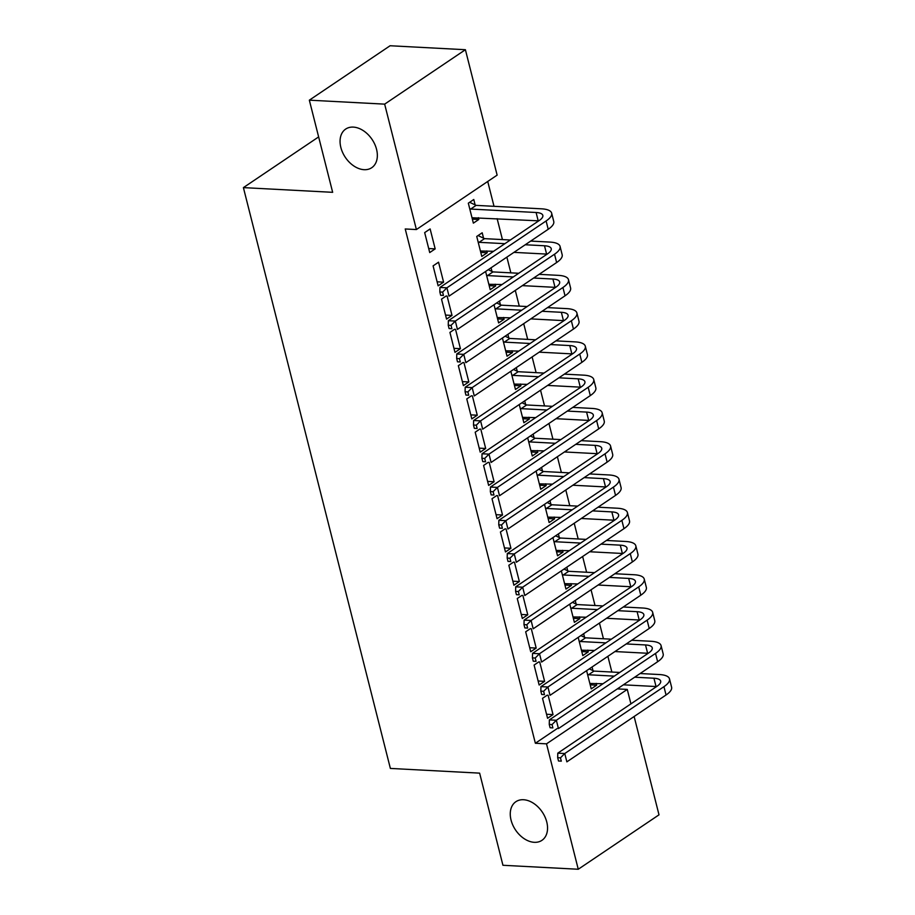 <?xml version="1.0" encoding="UTF-8"?>
<svg xmlns="http://www.w3.org/2000/svg" width="915" height="915" viewBox="0 0 915 915"><rect width="100%" height="100%" fill="white"/><g stroke="black" fill="none" stroke-linecap="round" stroke-linejoin="round"><path stroke-width="1.37" d="M523.517 799.733A23.298 16.093 56 0 1 544.963 816.878A23.298 16.093 56 0 1 541.92 840.347A23.298 16.093 56 0 1 534.291 842.315A23.298 16.093 56 0 1 512.846 825.17A23.298 16.093 56 0 1 515.877 801.712A23.298 16.093 56 0 1 523.517 799.733M353.316 127.105A23.298 16.093 56 0 1 374.761 144.25A23.298 16.093 56 0 1 371.719 167.719A23.298 16.093 56 0 1 364.09 169.687A23.298 16.093 56 0 1 342.645 152.542A23.298 16.093 56 0 1 345.676 129.084A23.298 16.093 56 0 1 353.316 127.105M611.861 672.033L607.88 656.318M603.442 638.773L599.462 623.058M595.024 605.501L591.056 589.786M586.606 572.241L582.638 556.526M578.188 538.981L574.22 523.254M569.771 505.709L565.802 489.994M561.353 472.449L557.384 456.722M552.935 439.177L548.966 423.462M544.528 405.917L540.548 390.19M536.11 372.645L532.13 356.93M527.692 339.385L523.712 323.67M519.274 306.113L515.294 290.398M510.856 272.853L506.876 257.138M502.438 239.581L497.142 218.651M494.02 206.321L487.729 181.467M617.328 688.892L627.267 689.418L630.927 703.864M634.129 716.514L659.006 814.83L578.257 869.25L546.518 743.838L627.267 689.418M578.257 869.25L502.941 865.281L479.632 773.141L390.373 768.428L243.401 187.621L332.66 192.322L309.339 100.17L390.087 45.75L465.403 49.719L497.131 175.131L416.394 229.551L384.655 104.138L465.403 49.719M318.637 136.907L243.401 187.621M583.644 633.718L584.571 637.366M587.796 650.119L588.254 651.926L582.798 655.598L578.188 637.4M538.786 661.9L534.097 665.056L539.152 685.015L544.608 681.343L539.701 661.945M566.808 567.186L567.735 570.834M570.96 583.587L571.418 585.394L565.962 589.066L561.353 570.869M521.95 595.368L517.261 598.524L522.316 618.483L527.772 614.811L522.865 595.413M549.972 500.654L550.899 504.302M554.124 517.055L554.582 518.862L549.126 522.534L544.516 504.337M505.114 528.836L500.425 531.992L505.48 551.951L510.936 548.279L506.029 528.893M533.136 434.122L534.063 437.77M537.288 450.523L537.745 452.33L532.29 456.002L527.681 437.805M488.278 462.304L483.589 465.46L488.644 485.419L494.1 481.748L489.193 462.361M516.312 367.59L517.227 371.238M520.452 383.991L520.909 385.798L515.454 389.47L510.856 371.273M471.442 395.772L466.764 398.929L471.808 418.898L477.264 415.216L472.357 395.829M499.476 301.058L500.391 304.706M503.616 317.459L504.074 319.266L498.618 322.938L494.02 304.741M454.606 329.251L449.928 332.408L454.972 352.366L460.428 348.684L455.521 329.297M483.555 238.175L482.194 232.776L476.738 236.447L481.782 256.417L487.238 252.734L486.791 250.927M433.092 265.876L438.136 285.835L443.592 282.152L438.548 262.193L433.092 265.876M416.394 229.551L405.231 228.967L535.366 743.255L557.224 728.523M424.674 232.604L429.718 252.563L435.174 248.891L430.13 228.933L424.674 232.604M475.137 204.914L473.776 199.504L468.32 203.187L473.364 223.146L478.82 219.474L478.373 217.667M446.188 295.98L441.51 299.136L446.554 319.095L452.01 315.423L447.103 296.025M491.058 267.798L491.973 271.446M495.198 284.199L495.656 285.995L490.2 289.678L485.602 271.481M463.024 362.512L458.346 365.668L463.39 385.627L468.846 381.955L463.939 362.557M507.894 334.33L508.809 337.967M512.034 350.731L512.491 352.527L507.036 356.209L502.438 338.001M479.86 429.043L475.182 432.2L480.226 452.159L485.682 448.476L480.775 429.089M524.718 400.862L525.645 404.499M528.87 417.263L529.327 419.059L523.872 422.741L519.263 404.533M496.696 495.575L492.007 498.732L497.062 518.691L502.518 515.008L497.611 495.621M541.554 467.393L542.481 471.031M545.706 483.795L546.163 485.591L540.708 489.273L536.099 471.065M513.532 562.107L508.843 565.264L513.898 585.223L519.354 581.54L514.447 562.153M558.39 533.925L559.317 537.562M562.542 550.327L563 552.122L557.544 555.805L552.935 537.597M530.368 628.639L525.679 631.796L530.734 651.755L536.19 648.072L531.283 628.685M575.226 600.457L576.153 604.094M579.378 616.847L579.836 618.654L574.38 622.337L569.771 604.129M547.204 695.171L542.515 698.328L547.57 718.286L553.026 714.604L548.119 695.217M592.062 666.989L592.989 670.626M596.214 683.379L596.671 685.186L591.216 688.869L586.606 670.661M309.339 100.17L384.655 104.138M535.366 743.255L546.518 743.838M428.7 248.548L435.174 248.891M472.357 219.131L478.82 219.474M437.118 281.809L443.592 282.152M480.775 252.391L487.238 252.734M445.536 315.08L452.01 315.423M489.182 285.663L495.656 285.995M453.954 348.341L460.428 348.684M497.6 318.923L504.074 319.266M462.372 381.612L468.846 381.955M506.018 352.195L512.491 352.527M470.79 414.872L477.264 415.216M514.436 385.455L520.909 385.798M479.208 448.144L485.682 448.476M522.854 418.727L529.327 419.059M487.626 481.404L494.1 481.748M531.272 451.987L537.745 452.33M496.044 514.676L502.518 515.008M539.69 485.247L546.163 485.591M504.462 547.936L510.936 548.279M548.108 518.519L554.582 518.862M512.88 581.197L519.354 581.54M556.526 551.779L563 552.122M521.298 614.468L527.772 614.811M564.944 585.051L571.418 585.394M529.716 647.729L536.19 648.072M573.362 618.311L579.836 618.654M538.134 681L544.608 681.343M581.78 651.583L588.254 651.926M546.552 714.26L553.026 714.604M590.198 684.843L596.671 685.186M469.647 202.295L476.12 205.372L470.665 209.055L536.099 212.497A18.197 6.073 165.8 0 1 542.824 215.391A18.197 6.073 165.8 0 1 539.129 220.595L439.943 287.447L446.92 287.813L546.106 220.961A27.301 9.116 -14.2 0 0 551.654 213.161A27.301 9.116 -14.2 0 0 541.554 208.826L476.12 205.372M470.665 209.055L469.681 208.586M472.003 217.747L538.203 220.824A18.197 6.073 165.8 0 1 538.741 220.858M442.62 292.114L439.829 291.965L440.675 295.293L443.455 295.442L442.62 292.114L446.92 287.813L449.025 296.128L548.211 229.276A27.301 9.116 -14.2 0 0 553.758 221.476L551.654 213.161M443.455 295.442L440.675 295.293M439.829 291.965L439.943 287.447M478.065 235.555L484.538 238.643L479.083 242.315L504.874 243.676M525.244 244.751L544.505 245.769A18.197 6.073 165.8 0 1 551.242 248.663A18.197 6.073 165.8 0 1 547.547 253.855L448.361 320.707L455.338 321.074L554.524 254.221A27.301 9.116 -14.2 0 0 560.072 246.421A27.301 9.116 -14.2 0 0 549.961 242.086L530.7 241.08M510.33 240.005L484.538 238.643M479.083 242.315L478.099 241.857M480.421 251.007L493.585 251.293M513.956 252.368L546.61 254.084A18.197 6.073 165.8 0 1 547.159 254.118M451.038 325.374L448.247 325.225L449.082 328.554L451.873 328.702L451.038 325.374L455.338 321.074L457.431 329.4L556.629 262.536A27.301 9.116 -14.2 0 0 562.176 254.736L560.072 246.421M451.873 328.702L449.082 328.554M448.247 325.225L448.361 320.707M488.267 269.673L492.956 271.904L487.501 275.587L513.292 276.948M533.662 278.023L552.923 279.029A18.197 6.073 165.8 0 1 559.66 281.923A18.197 6.073 165.8 0 1 555.965 287.127L456.779 353.979L463.745 354.345L562.931 287.493A27.301 9.116 -14.2 0 0 568.49 279.693A27.301 9.116 -14.2 0 0 558.379 275.358L539.118 274.34M518.748 273.265L492.956 271.904M487.501 275.587L486.517 275.118M488.839 284.279L502.003 284.554M522.374 285.629L555.028 287.344A18.197 6.073 165.8 0 1 555.577 287.39M459.456 358.646L456.665 358.497L457.5 361.825L460.291 361.963L459.456 358.646L463.745 354.345L465.849 362.66L565.035 295.808A27.301 9.116 -14.2 0 0 570.594 288.008L568.49 279.693M460.291 361.963L457.5 361.825M456.665 358.497L456.779 353.979M496.685 302.945L501.374 305.175L495.919 308.847L521.71 310.208M542.08 311.283L561.341 312.301A18.197 6.073 165.8 0 1 568.078 315.183A18.197 6.073 165.8 0 1 564.383 320.387L465.197 387.239L472.163 387.605L571.349 320.753A27.301 9.116 -14.2 0 0 576.896 312.953A27.301 9.116 -14.2 0 0 566.797 308.618L547.536 307.612M527.166 306.536L501.374 305.175M495.919 308.847L494.935 308.378M497.257 317.539L510.421 317.825M530.792 318.889L563.446 320.616A18.197 6.073 165.8 0 1 563.995 320.65M467.874 391.906L465.083 391.757L465.918 395.086L468.709 395.234L467.874 391.906L472.163 387.605L474.267 395.932L573.453 329.068A27.301 9.116 -14.2 0 0 579.001 321.268L576.896 312.953M468.709 395.234L465.918 395.086M465.083 391.757L465.197 387.239M505.103 336.205L509.792 338.436L504.337 342.119L530.128 343.48M550.498 344.555L569.759 345.561A18.197 6.073 165.8 0 1 576.496 348.455A18.197 6.073 165.8 0 1 572.801 353.659L473.615 420.511L480.581 420.877L579.767 354.025A27.301 9.116 -14.2 0 0 585.314 346.225A27.301 9.116 -14.2 0 0 575.215 341.89L555.954 340.872M535.584 339.797L509.792 338.436M504.337 342.119L503.353 341.65M505.675 350.811L518.839 351.085M539.21 352.161L571.864 353.876A18.197 6.073 165.8 0 1 572.413 353.911M476.292 425.178L473.501 425.029L474.336 428.357L477.127 428.495L476.292 425.178L480.581 420.877L482.685 429.192L581.871 362.34A27.301 9.116 -14.2 0 0 587.419 354.54L585.314 346.225M477.127 428.495L474.336 428.357M473.501 425.029L473.615 420.511M513.521 369.466L518.21 371.707L512.755 375.379L538.546 376.74M558.916 377.815L578.177 378.833A18.197 6.073 165.8 0 1 584.914 381.715A18.197 6.073 165.8 0 1 581.219 386.919L482.033 453.771L488.999 454.137L588.185 387.285A27.301 9.116 -14.2 0 0 593.732 379.485A27.301 9.116 -14.2 0 0 583.633 375.15L564.372 374.132M544.002 373.068L518.21 371.707M512.755 375.379L511.771 374.91M514.093 384.071L527.257 384.357M547.628 385.421L580.282 387.148A18.197 6.073 165.8 0 1 580.831 387.182M484.71 458.438L481.919 458.289L482.754 461.618L485.545 461.766L484.71 458.438L488.999 454.137L491.103 462.452L590.289 395.6A27.301 9.116 -14.2 0 0 595.837 387.8L593.732 379.485M485.545 461.766L482.754 461.618M481.919 458.289L482.033 453.771M521.939 402.737L526.628 404.968L521.173 408.65L546.964 410.012M567.334 411.075L586.595 412.093A18.197 6.073 165.8 0 1 593.332 414.987A18.197 6.073 165.8 0 1 589.637 420.179L490.451 487.043L497.417 487.409L596.603 420.557A27.301 9.116 -14.2 0 0 602.15 412.757A27.301 9.116 -14.2 0 0 592.051 408.422L572.79 407.404M552.42 406.329L526.628 404.968M521.173 408.65L520.189 408.182M522.511 417.343L535.675 417.617M556.046 418.693L588.7 420.408A18.197 6.073 165.8 0 1 589.249 420.443M493.128 491.698L490.337 491.561L491.172 494.878L493.963 495.026L493.128 491.698L497.417 487.409L499.521 495.724L598.707 428.872A27.301 9.116 -14.2 0 0 604.255 421.072L602.15 412.757M493.963 495.026L491.172 494.878M490.337 491.561L490.451 487.043M530.357 435.998L535.046 438.239L529.591 441.911L555.382 443.272M575.752 444.347L595.013 445.365A18.197 6.073 165.8 0 1 601.75 448.247A18.197 6.073 165.8 0 1 598.055 453.451L498.869 520.303L505.835 520.669L605.021 453.817A27.301 9.116 -14.2 0 0 610.568 446.017A27.301 9.116 -14.2 0 0 600.469 441.682L581.208 440.664M560.838 439.6L535.046 438.239M529.591 441.911L528.607 441.442M530.929 450.603L544.093 450.878M564.452 451.953L597.118 453.68A18.197 6.073 165.8 0 1 597.667 453.714M501.534 524.97L498.755 524.821L499.59 528.149L502.381 528.298L501.534 524.97L505.835 520.669L507.939 528.984L607.125 462.132A27.301 9.116 -14.2 0 0 612.673 454.332L610.568 446.017M502.381 528.298L499.59 528.149M498.755 524.821L498.869 520.303M538.775 469.269L543.464 471.5L538.009 475.182L563.8 476.543M584.17 477.607L603.431 478.625A18.197 6.073 165.8 0 1 610.168 481.519A18.197 6.073 165.8 0 1 606.473 486.711L507.287 553.575L514.253 553.941L613.439 487.089A27.301 9.116 -14.2 0 0 618.986 479.288A27.301 9.116 -14.2 0 0 608.887 474.954L589.626 473.936M569.256 472.861L543.464 471.5M538.009 475.182L537.025 474.713M539.347 483.875L552.511 484.149M572.87 485.225L605.536 486.94A18.197 6.073 165.8 0 1 606.085 486.974M509.952 558.23L507.173 558.093L508.008 561.41L510.799 561.558L509.952 558.23L514.253 553.941L516.357 562.256L615.543 495.404A27.301 9.116 -14.2 0 0 621.091 487.603L618.986 479.288M510.799 561.558L508.008 561.41M507.173 558.093L507.287 553.575M547.193 502.529L551.882 504.771L546.427 508.443L572.218 509.804M592.588 510.879L611.849 511.897A18.197 6.073 165.8 0 1 618.586 514.779A18.197 6.073 165.8 0 1 614.88 519.983L515.694 586.835L522.671 587.201L621.857 520.349A27.301 9.116 -14.2 0 0 627.404 512.549A27.301 9.116 -14.2 0 0 617.305 508.214L598.044 507.196M577.674 506.121L551.882 504.771M546.427 508.443L545.443 507.974M547.765 517.135L560.929 517.41M581.288 518.485L613.954 520.212A18.197 6.073 165.8 0 1 614.503 520.246M518.37 591.502L515.591 591.353L516.426 594.681L519.217 594.83L518.37 591.502L522.671 587.201L524.775 595.516L623.961 528.664A27.301 9.116 -14.2 0 0 629.509 520.864L627.404 512.549M519.217 594.83L516.426 594.681M515.591 591.353L515.694 586.835M555.611 535.801L560.3 538.031L554.845 541.714L580.636 543.064M601.006 544.139L620.267 545.157A18.197 6.073 165.8 0 1 627.004 548.051A18.197 6.073 165.8 0 1 623.298 553.243L524.112 620.107L531.089 620.473L630.275 553.609A27.301 9.116 -14.2 0 0 635.822 545.82A27.301 9.116 -14.2 0 0 625.723 541.486L606.462 540.468M586.092 539.393L560.3 538.031M554.845 541.714L553.861 541.245M556.183 550.407L569.336 550.681M589.706 551.756L622.372 553.472A18.197 6.073 165.8 0 1 622.909 553.506M526.788 624.762L523.998 624.613L524.844 627.942L527.635 628.09L526.788 624.762L531.089 620.473L533.193 628.788L632.379 561.936A27.301 9.116 -14.2 0 0 637.927 554.135L635.822 545.82M527.635 628.09L524.844 627.942M523.998 624.613L524.112 620.107M564.029 569.061L568.718 571.303L563.263 574.975L589.054 576.336M609.424 577.411L628.685 578.417A18.197 6.073 165.8 0 1 635.422 581.311A18.197 6.073 165.8 0 1 631.716 586.515L532.53 653.367L539.507 653.733L638.693 586.881A27.301 9.116 -14.2 0 0 644.24 579.081A27.301 9.116 -14.2 0 0 634.141 574.746L614.88 573.728M594.51 572.653L568.718 571.303M563.263 574.975L562.279 574.506M564.589 583.667L577.754 583.942M598.124 585.017L630.79 586.744A18.197 6.073 165.8 0 1 631.327 586.778M535.206 658.034L532.416 657.885L533.262 661.213L536.053 661.362L535.206 658.034L539.507 653.733L541.611 662.048L640.797 595.196A27.301 9.116 -14.2 0 0 646.345 587.396L644.24 579.081M536.053 661.362L533.262 661.213M532.416 657.885L532.53 653.367M572.447 602.333L577.136 604.563L571.681 608.246L597.472 609.596M617.831 610.671L637.103 611.689A18.197 6.073 165.8 0 1 643.84 614.583A18.197 6.073 165.8 0 1 640.134 619.775L540.948 686.627L547.925 687.005L647.111 620.141A27.301 9.116 -14.2 0 0 652.658 612.341A27.301 9.116 -14.2 0 0 642.559 608.006L623.287 607M602.928 605.924L577.136 604.563M571.681 608.246L570.697 607.777M573.007 616.939L586.172 617.213M606.542 618.288L639.208 620.004A18.197 6.073 165.8 0 1 639.745 620.038M543.624 691.294L540.834 691.145L541.68 694.474L544.471 694.622L543.624 691.294L547.925 687.005L550.029 695.32L649.215 628.456A27.301 9.116 -14.2 0 0 654.763 620.667L652.658 612.341M544.471 694.622L541.68 694.474M540.834 691.145L540.948 686.627M580.865 635.593L585.554 637.824L580.099 641.507L605.89 642.868M626.249 643.943L645.521 644.949A18.197 6.073 165.8 0 1 652.258 647.843A18.197 6.073 165.8 0 1 648.552 653.047L549.366 719.899L556.343 720.265L655.529 653.413A27.301 9.116 -14.2 0 0 661.076 645.613A27.301 9.116 -14.2 0 0 650.977 641.278L631.705 640.26M611.346 639.185L585.554 637.824M580.099 641.507L579.115 641.038M581.425 650.199L594.59 650.474M614.96 651.549L647.626 653.276A18.197 6.073 165.8 0 1 648.163 653.31M552.042 724.566L549.252 724.417L550.098 727.745L552.889 727.894L552.042 724.566L556.343 720.265L558.447 728.58L657.633 661.728A27.301 9.116 -14.2 0 0 663.181 653.928L661.076 645.613M552.889 727.894L550.098 727.745M549.252 724.417L549.366 719.899M589.283 668.865L593.972 671.095L588.517 674.767L614.297 676.128M634.667 677.203L653.939 678.221A18.197 6.073 165.8 0 1 660.676 681.115A18.197 6.073 165.8 0 1 656.97 686.307L557.784 753.159L564.761 753.525L663.947 686.673A27.301 9.116 -14.2 0 0 669.494 678.873A27.301 9.116 -14.2 0 0 659.395 674.538L640.123 673.532M619.752 672.456L593.972 671.095M588.517 674.767L587.533 674.309M589.843 683.459L603.008 683.745M623.378 684.82L656.044 686.536A18.197 6.073 165.8 0 1 656.581 686.57M560.46 757.826L557.67 757.677L558.516 761.006L561.307 761.154L560.46 757.826L564.761 753.525L566.865 761.852L666.051 694.988A27.301 9.116 -14.2 0 0 671.599 687.188L669.494 678.873M561.307 761.154L558.516 761.006M557.67 757.677L557.784 753.159M536.099 212.497L538.203 220.824M546.106 220.961L548.211 229.276M544.505 245.769L546.61 254.084M554.524 254.221L556.629 262.536M552.923 279.029L555.028 287.344M562.931 287.493L565.035 295.808M561.341 312.301L563.446 320.616M571.349 320.753L573.453 329.068M569.759 345.561L571.864 353.876M579.767 354.025L581.871 362.34M578.177 378.833L580.282 387.148M588.185 387.285L590.289 395.6M586.595 412.093L588.7 420.408M596.603 420.557L598.707 428.872M595.013 445.365L597.118 453.68M605.021 453.817L607.125 462.132M603.431 478.625L605.536 486.94M613.439 487.089L615.543 495.404M611.849 511.897L613.954 520.212M621.857 520.349L623.961 528.664M620.267 545.157L622.372 553.472M630.275 553.609L632.379 561.936M628.685 578.417L630.79 586.744M638.693 586.881L640.797 595.196M637.103 611.689L639.208 620.004M647.111 620.141L649.215 628.456M645.521 644.949L647.626 653.276M655.529 653.413L657.633 661.728M653.939 678.221L656.044 686.536M663.947 686.673L666.051 694.988"/></g></svg>
